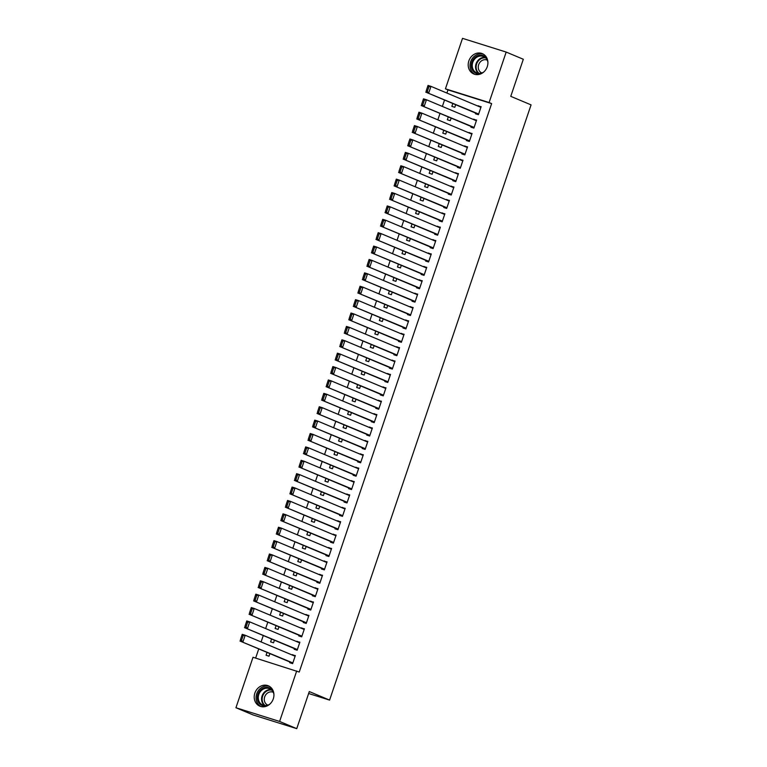 <?xml version="1.0" encoding="UTF-8"?>
<svg xmlns="http://www.w3.org/2000/svg" width="767" height="767" viewBox="0 0 767 767"><rect width="100%" height="100%" fill="white"/><g stroke="black" fill="none" stroke-linecap="round" stroke-linejoin="round"><path stroke-width="1.15" d="M487.256 66.71A11.035 9.635 112.8 0 1 473.776 73.987A11.035 9.635 112.8 0 1 468.848 60.929A11.035 9.635 112.8 0 1 482.328 53.642A11.035 9.635 112.8 0 1 487.256 66.71M273.282 698.881A11.035 9.635 112.8 0 1 259.802 706.158A11.035 9.635 112.8 0 1 254.865 693.09A11.035 9.635 112.8 0 1 268.345 685.813A11.035 9.635 112.8 0 1 273.282 698.881M447.966 89.892L445.435 88.819L462.511 38.35L506.182 52.07L523.315 59.26L510.764 96.345L531.061 104.878L329.589 700.098L309.293 691.566L296.743 728.65L253.072 714.93L235.939 707.74L253.024 657.261L299.235 672.045L491.637 103.603L447.966 89.892L446.893 93.056M444.534 100.026L442.367 106.44M440.009 113.411L437.832 119.834M435.474 126.795L433.307 133.218M430.949 140.188L428.772 146.602M426.414 153.573L424.237 159.996M421.879 166.957L419.712 173.38M417.353 180.35L415.177 186.764M412.819 193.735L410.642 200.158M408.284 207.128L406.117 213.542M403.758 220.512L401.582 226.936M399.224 233.897L397.047 240.32M394.689 247.29L392.522 253.704M390.163 260.675L387.987 267.098M385.628 274.059L383.452 280.482M381.094 287.452L378.927 293.866M376.568 300.837L374.392 307.26M372.033 314.23L369.857 320.644M367.498 327.614L365.332 334.038M362.973 340.999L360.797 347.422M358.438 354.392L356.272 360.806M353.913 367.776L351.737 374.2M349.378 381.161L347.202 387.584M344.843 394.554L342.676 400.968M340.318 407.939L338.142 414.362M335.783 421.323L333.607 427.746M331.248 434.716L329.081 441.13M326.723 448.101L324.546 454.524M322.188 461.494L320.012 467.908M317.653 474.878L315.486 481.302M313.128 488.263L310.951 494.686M308.593 501.656L306.417 508.07M304.058 515.041L301.891 521.464M299.533 528.425L297.356 534.848M294.998 541.818L292.821 548.232M290.472 555.203L288.296 561.626M285.938 568.596L283.761 575.01M281.403 581.98L279.236 588.404M276.877 595.365L274.701 601.788M272.343 608.758L270.166 615.172M267.808 622.142L265.641 628.566M263.282 635.527L261.106 641.95M258.747 648.92L255.641 658.086M308.631 693.512L329.589 700.098M448.292 116.891L447.324 119.757L450.277 120.678L451.149 118.089M471.159 126.497L470.928 127.169L473.881 128.099L476.604 120.064L473.517 119.527M439.232 143.669L438.264 146.526L441.217 147.456L442.089 144.867M462.098 153.275L461.868 153.946L464.821 154.867L467.544 146.842L464.457 146.305M430.172 170.447L429.204 173.304L432.147 174.234L433.029 171.645M453.029 180.053L452.808 180.715L455.761 181.645L458.474 173.61L455.387 173.083M421.102 197.215L420.134 200.082L423.087 201.002L423.969 198.423M443.968 206.822L443.748 207.493L446.691 208.423L449.414 200.388L446.327 199.861M412.042 223.993L411.074 226.85L414.027 227.78L414.899 225.191M434.908 233.599L434.678 234.271L437.631 235.201L440.354 227.166L437.267 226.629M402.982 250.771L402.013 253.628L404.966 254.558L405.839 251.969M425.848 260.377L425.618 261.048L428.571 261.969L431.284 253.944L428.207 253.407M393.922 277.549L392.953 280.406L395.897 281.336L396.779 278.747M416.778 287.155L416.558 287.817L419.501 288.747L422.224 280.712L419.137 280.185M384.852 304.317L383.883 307.183L386.836 308.104L387.709 305.525M407.718 313.924L407.488 314.595L410.441 315.525L413.164 307.49L410.077 306.963M375.792 331.095L374.823 333.952L377.776 334.882L378.649 332.293M398.658 340.701L398.428 341.373L401.381 342.303L404.094 334.268L401.016 333.731M366.731 357.873L365.763 360.73L368.706 361.66L369.589 359.071M389.588 367.479L389.368 368.15L392.32 369.071L395.034 361.036L391.947 360.509M357.662 384.65L356.693 387.508L359.646 388.438L360.519 385.849M380.528 394.257L380.307 394.919L383.251 395.849L385.974 387.814L382.886 387.287M348.602 411.419L347.633 414.285L350.586 415.206L351.459 412.627M371.468 421.025L371.238 421.697L374.191 422.627L376.913 414.592L373.826 414.065M339.541 438.197L338.573 441.054L341.526 441.984L342.398 439.395M362.407 447.803L362.177 448.474L365.13 449.404L367.844 441.37L364.766 440.833M330.481 464.975L329.513 467.832L332.456 468.762L333.338 466.173M353.338 474.581L353.117 475.252L356.061 476.173L358.783 468.138L355.696 467.611M321.411 491.752L320.443 494.61L323.396 495.54L324.268 492.951M344.278 501.359L344.047 502.021L347 502.951L349.723 494.916L346.636 494.389M312.351 518.521L311.383 521.387L314.336 522.308L315.208 519.729M335.217 528.127L334.987 528.799L337.94 529.729L340.653 521.694L337.576 521.167M303.291 545.299L302.323 548.156L305.266 549.086L306.148 546.497M326.148 554.905L325.927 555.576L328.88 556.506L331.593 548.472L328.506 547.935M294.221 572.077L293.253 574.934L296.206 575.864L297.078 573.275M317.087 581.683L316.857 582.354L319.81 583.275L322.533 575.24L319.446 574.713M285.161 598.854L284.193 601.712L287.146 602.641L288.018 600.053M308.027 608.461L307.797 609.123L310.75 610.053L313.473 602.018L310.386 601.491M276.101 625.623L275.132 628.489L278.085 629.41L278.958 626.831M298.967 635.229L298.737 635.901L301.69 636.831L304.403 628.796L301.326 628.269M267.031 652.401L266.063 655.258L269.016 656.188L269.898 653.599M289.897 662.007L289.677 662.678L292.62 663.608L295.343 655.574L292.256 655.037M294.432 648.623L294.202 649.285L297.155 650.215L299.878 642.18L296.791 641.653M271.566 639.016L270.598 641.874L273.551 642.804L274.423 640.215M303.492 621.845L303.272 622.516L306.215 623.437L308.938 615.412L305.851 614.875M280.626 612.239L279.658 615.096L282.611 616.026L283.483 613.437M312.553 595.067L312.332 595.738L315.285 596.668L317.998 588.634L314.911 588.097M289.696 585.461L288.728 588.327L291.671 589.248L292.553 586.659M321.622 568.289L321.392 568.961L324.345 569.891L327.058 561.856L323.981 561.329M298.756 558.683L297.788 561.549L300.741 562.47L301.613 559.891M330.682 541.521L330.452 542.183L333.405 543.113L336.128 535.078L333.041 534.551M307.816 531.914L306.848 534.772L309.801 535.702L310.673 533.113M339.743 514.743L339.522 515.414L342.465 516.335L345.188 508.31L342.101 507.773M316.886 505.137L315.918 507.994L318.861 508.924L319.743 506.335M348.812 487.965L348.582 488.637L351.535 489.567L354.249 481.532L351.171 480.995M325.946 478.359L324.978 481.225L327.931 482.146L328.803 479.557M357.873 461.188L357.643 461.859L360.595 462.789L363.318 454.754L360.231 454.227M335.006 451.581L334.038 454.447L336.991 455.377L337.863 452.789M366.933 434.419L366.712 435.081L369.656 436.011L372.378 427.976L369.291 427.449M344.067 424.813L343.098 427.67L346.051 428.6L346.933 426.011M376.003 407.641L375.772 408.312L378.725 409.233L381.439 401.208L378.352 400.671M353.136 398.035L352.168 400.892L355.121 401.822L355.993 399.233M385.063 380.863L384.833 381.535L387.786 382.465L390.508 374.43L387.421 373.893M362.197 371.257L361.228 374.123L364.181 375.044L365.054 372.455M394.123 354.086L393.893 354.757L396.846 355.687L399.569 347.652L396.481 347.125M371.257 344.479L370.288 347.346L373.241 348.276L374.114 345.687M403.183 327.317L402.963 327.988L405.916 328.909L408.629 320.874L405.542 320.347M380.327 317.711L379.358 320.568L382.302 321.498L383.184 318.909M412.253 300.539L412.023 301.21L414.976 302.131L417.689 294.106L414.611 293.569M389.387 290.933L388.418 293.79L391.371 294.72L392.244 292.131M421.313 273.761L421.083 274.433L424.036 275.363L426.759 267.328L423.672 266.791M398.447 264.155L397.479 267.021L400.432 267.942L401.304 265.353M430.373 246.984L430.153 247.655L433.096 248.585L435.819 240.55L432.732 240.023M407.507 237.377L406.539 240.244L409.492 241.174L410.374 238.585M439.443 220.215L439.213 220.886L442.166 221.807L444.879 213.772L441.802 213.245M416.577 210.609L415.609 213.466L418.561 214.396L419.434 211.807M448.503 193.437L448.273 194.109L451.226 195.029L453.949 187.004L450.862 186.467M425.637 183.831L424.669 186.688L427.622 187.618L428.494 185.029M457.563 166.66L457.343 167.331L460.286 168.261L463.009 160.226L459.922 159.689M434.697 157.053L433.729 159.919L436.682 160.84L437.554 158.261M466.624 139.882L466.403 140.553L469.356 141.483L472.069 133.448L468.982 132.921M443.767 130.285L442.799 133.142L445.742 134.072L446.624 131.483M475.693 113.113L475.463 113.784L478.416 114.705L481.13 106.671L478.052 106.143M452.827 103.507L451.859 106.364L454.812 107.294L455.684 104.705M506.182 52.07L489.106 102.538L445.435 88.819M296.743 728.65L279.61 721.45L235.939 707.74M491.637 103.603L489.106 102.538M296.695 670.981L279.61 721.45M295.247 655.843L292.39 654.644M299.782 642.458L296.925 641.26M304.317 629.074L301.45 627.866M308.842 615.68L305.985 614.482M313.377 602.296L310.52 601.098M317.912 588.903L315.045 587.704M322.437 575.518L319.58 574.32M326.972 562.134L324.115 560.926M331.497 548.741L328.64 547.542M336.032 535.356L333.175 534.158M340.567 521.972L337.71 520.764M345.092 508.579L342.235 507.38M349.627 495.194L346.77 493.996M354.162 481.801L351.305 480.602M358.688 468.416L355.83 467.218M363.222 455.032L360.365 453.824M367.757 441.639L364.9 440.44M372.283 428.254L369.426 427.056M376.818 414.87L373.96 413.662M381.352 401.477L378.486 400.278M385.878 388.092L383.021 386.894M390.413 374.699L387.556 373.5M394.938 361.315L392.081 360.116M399.473 347.93L396.616 346.722M404.008 334.537L401.151 333.338M408.533 321.152L405.676 319.954M413.068 307.768L410.211 306.56M417.603 294.375L414.746 293.176M422.128 280.99L419.271 279.792M426.663 267.597L423.806 266.398M431.198 254.213L428.341 253.014M435.723 240.828L432.866 239.62M440.258 227.435L437.401 226.236M444.793 214.051L441.936 212.852M449.318 200.666L446.461 199.458M453.853 187.273L450.996 186.074M458.388 173.888L455.521 172.69M462.913 160.495L460.056 159.296M467.448 147.111L464.591 145.912M471.973 133.726L469.116 132.518M476.508 120.333L473.651 119.134M481.043 106.949L478.186 105.75M292.85 662.937L239.966 641.03L292.754 663.206M240.368 639.956L242.228 634.338L245.181 635.258L242.918 641.95L241.547 640.33L243.129 635.642L241.95 635.268L240.368 639.956L241.547 640.33M295.113 656.236L245.181 635.258L243.129 635.642M242.228 634.338L241.95 635.268M297.385 649.544L244.5 627.636L297.289 649.822M244.894 626.562L246.763 620.944L249.716 621.874L247.444 628.566L246.073 626.936L247.664 622.248L246.485 621.884L244.894 626.562L246.073 626.936M299.648 642.851L249.716 621.874L247.664 622.248M246.763 620.944L246.485 621.884M301.91 636.159L249.026 614.252L301.824 636.437M249.428 613.178L251.288 607.56L254.241 608.48L251.979 615.182L250.608 613.552L252.19 608.864L251.01 608.49L249.428 613.178L250.608 613.552M304.183 629.467L254.241 608.48L252.19 608.864M251.288 607.56L251.01 608.49M267.616 705.678A9.549 8.341 112.8 0 1 259.217 703.31A9.549 8.341 112.8 0 1 260.483 690.051A9.549 8.341 112.8 0 1 272.486 690.156A9.549 8.341 112.8 0 1 273.474 691.729M273.924 694.384A8.84 7.728 -67.2 0 0 272.314 690.779A8.84 7.728 -67.2 0 0 269.591 688.718A8.84 7.728 -67.2 0 0 259.975 692.16A8.84 7.728 -67.2 0 0 260.023 702.956A8.84 7.728 -67.2 0 0 262.745 705.017A8.84 7.728 -67.2 0 0 269.821 704.135M267.865 705.132A6.961 6.078 112.8 0 1 267.808 705.103A6.961 6.078 112.8 0 1 265.66 703.483A6.961 6.078 112.8 0 1 265.622 694.979A6.961 6.078 112.8 0 1 273.196 692.265A6.961 6.078 112.8 0 1 273.253 692.294M269.485 686.398A10.959 9.578 -67.2 0 0 257.961 691.211A10.959 9.578 -67.2 0 0 258.239 704.279A10.959 9.578 -67.2 0 0 261.01 706.56M481.59 73.507A9.549 8.341 112.8 0 1 473.191 71.139A9.549 8.341 112.8 0 1 474.457 57.88A9.549 8.341 112.8 0 1 486.46 57.985A9.549 8.341 112.8 0 1 487.448 59.567M487.898 62.223A8.84 7.728 -67.2 0 0 486.288 58.608A8.84 7.728 -67.2 0 0 483.565 56.547A8.84 7.728 -67.2 0 0 473.948 59.989A8.84 7.728 -67.2 0 0 474.006 70.785A8.84 7.728 -67.2 0 0 476.719 72.846A8.84 7.728 -67.2 0 0 483.804 71.973M481.839 72.961A6.961 6.078 112.8 0 1 481.781 72.932A6.961 6.078 112.8 0 1 479.643 71.312A6.961 6.078 112.8 0 1 479.596 62.808A6.961 6.078 112.8 0 1 487.17 60.104A6.961 6.078 112.8 0 1 487.227 60.123M483.459 54.227A10.959 9.578 -67.2 0 0 471.935 59.04A10.959 9.578 -67.2 0 0 472.213 72.117A10.959 9.578 -67.2 0 0 474.984 74.389M306.445 622.775L253.561 600.868L306.349 623.044M253.963 599.794L255.823 594.166L258.776 595.096L256.514 601.788L255.143 600.158L256.724 595.48L255.545 595.106L253.963 599.794L255.143 600.158M308.708 616.074L258.776 595.096L256.724 595.48M255.823 594.166L255.545 595.106M310.98 609.381L258.086 587.474L310.884 609.66M258.489 586.4L260.358 580.782L263.311 581.712L261.039 588.404L259.668 586.774L261.259 582.086L260.08 581.722L258.489 586.4L259.668 586.774M313.243 602.689L263.311 581.712L261.259 582.086M260.358 580.782L260.08 581.722M315.505 595.997L262.621 574.09L315.419 596.266M263.023 573.016L264.883 567.398L267.836 568.318L265.574 575.02L264.203 573.39L265.785 568.702L264.605 568.328L263.023 573.016L264.203 573.39M317.778 589.305L267.836 568.318L265.785 568.702M264.883 567.398L264.605 568.328M320.04 582.604L267.156 560.696L319.944 582.882M267.558 559.632L269.418 554.004L272.371 554.934L270.109 561.626L268.738 559.996L270.32 555.318L269.14 554.944L267.558 559.632L268.738 559.996M322.303 575.912L272.371 554.934L270.32 555.318M269.418 554.004L269.14 554.944M324.575 569.219L271.681 547.312L324.479 569.497M272.084 546.238L273.953 540.62L276.897 541.55L274.634 548.242L273.263 546.612L274.854 541.924L273.675 541.56L272.084 546.238L273.263 546.612M326.838 562.527L276.897 541.55L274.854 541.924M273.953 540.62L273.675 541.56M329.101 555.835L276.216 533.928L329.005 556.104M276.619 532.854L278.479 527.236L281.431 528.156L279.169 534.848L277.798 533.228L279.38 528.54L278.2 528.166L276.619 532.854L277.798 533.228M331.363 549.143L281.431 528.156L279.38 528.54M278.479 527.236L278.2 528.166M333.635 542.442L280.751 520.534L333.54 542.72M281.144 519.46L283.013 513.842L285.966 514.772L283.694 521.464L282.333 519.834L283.915 515.146L282.735 514.782L281.144 519.46L282.333 519.834M335.898 535.749L285.966 514.772L283.915 515.146M283.013 513.842L282.735 514.782M338.161 529.057L285.276 507.15L338.074 529.335M285.679 506.076L287.548 500.458L290.492 501.378L288.229 508.08L286.858 506.45L288.45 501.762L287.27 501.388L285.679 506.076L286.858 506.45M340.433 522.365L290.492 501.378L288.45 501.762M287.548 500.458L287.27 501.388M342.696 515.673L289.811 493.766L342.6 515.942M290.214 492.692L292.074 487.064L295.027 487.994L292.764 494.686L291.393 493.056L292.975 488.378L291.796 488.004L290.214 492.692L291.393 493.056M344.958 508.972L295.027 487.994L292.975 488.378M292.074 487.064L291.796 488.004M347.23 502.28L294.346 480.372L347.135 502.558M294.739 479.298L296.608 473.68L299.561 474.61L297.289 481.302L295.918 479.672L297.51 474.984L296.33 474.62L294.739 479.298L295.918 479.672M349.493 495.587L299.561 474.61L297.51 474.984M296.608 473.68L296.33 474.62M351.756 488.895L298.871 466.988L351.67 489.164M299.274 465.914L301.143 460.296L304.087 461.216L301.824 467.918L300.453 466.288L302.045 461.6L300.856 461.226L299.274 465.914L300.453 466.288M354.028 482.203L304.087 461.216L302.045 461.6M301.143 460.296L300.856 461.226M356.291 475.502L303.406 453.594L356.195 475.78M303.809 452.53L305.669 446.902L308.622 447.832L306.359 454.524L304.988 452.894L306.57 448.216L305.391 447.842L303.809 452.53L304.988 452.894M358.553 468.81L308.622 447.832L306.57 448.216M305.669 446.902L305.391 447.842M360.826 462.118L307.941 440.21L360.73 462.396M308.334 439.136L310.204 433.518L313.157 434.448L310.884 441.14L309.513 439.51L311.105 434.822L309.926 434.458L308.334 439.136L309.513 439.51M363.088 455.425L313.157 434.448L311.105 434.822M310.204 433.518L309.926 434.458M365.351 448.733L312.466 426.826L365.265 449.002M312.869 425.752L314.738 420.134L317.682 421.054L315.419 427.746L314.048 426.126L315.64 421.438L314.451 421.064L312.869 425.752L314.048 426.126M367.623 442.041L317.682 421.054L315.64 421.438M314.738 420.134L314.451 421.064M369.886 435.34L317.001 413.432L369.79 435.618M317.404 412.368L319.264 406.74L322.217 407.67L319.954 414.362L318.583 412.732L320.165 408.044L318.986 407.68L317.404 412.368L318.583 412.732M372.148 428.648L322.217 407.67L320.165 408.044M319.264 406.74L318.986 407.68M374.421 421.955L321.526 400.048L374.325 422.233M321.929 398.974L323.799 393.356L326.752 394.276L324.479 400.978L323.108 399.348L324.7 394.66L323.521 394.286L321.929 398.974L323.108 399.348M376.683 415.263L326.752 394.276L324.7 394.66M323.799 393.356L323.521 394.286M378.946 408.571L326.061 386.664L378.86 408.84M326.464 385.59L328.324 379.962L331.277 380.892L329.014 387.584L327.643 385.954L329.225 381.276L328.046 380.902L326.464 385.59L327.643 385.954M381.218 401.87L331.277 380.892L329.225 381.276M328.324 379.962L328.046 380.902M383.481 395.178L330.596 373.27L383.385 395.456M330.999 372.196L332.859 366.578L335.812 367.508L333.549 374.2L332.178 372.57L333.76 367.882L332.581 367.518L330.999 372.196L332.178 372.57M385.743 388.486L335.812 367.508L333.76 367.882M332.859 366.578L332.581 367.518M388.016 381.793L335.121 359.886L387.92 382.062M335.524 358.812L337.394 353.194L340.347 354.114L338.074 360.816L336.703 359.186L338.295 354.498L337.116 354.124L335.524 358.812L336.703 359.186M390.278 375.101L340.347 354.114L338.295 354.498M337.394 353.194L337.116 354.124M392.541 368.4L339.656 346.502L392.455 368.678M340.059 345.428L341.919 339.8L344.872 340.73L342.609 347.422L341.238 345.792L342.82 341.114L341.641 340.74L340.059 345.428L341.238 345.792M394.813 361.708L344.872 340.73L342.82 341.114M341.919 339.8L341.641 340.74M397.076 355.016L344.191 333.108L396.98 355.294M344.584 332.034L346.454 326.416L349.407 327.346L347.135 334.038L345.773 332.408L347.355 327.72L346.176 327.356L344.584 332.034L345.773 332.408M399.339 348.323L349.407 327.346L347.355 327.72M346.454 326.416L346.176 327.356M401.611 341.631L348.717 319.724L401.515 341.9M349.119 318.65L350.989 313.032L353.932 313.952L351.67 320.644L350.298 319.024L351.89 314.336L350.711 313.962L349.119 318.65L350.298 319.024M403.873 334.939L353.932 313.952L351.89 314.336M350.989 313.032L350.711 313.962M406.136 328.238L353.251 306.33L406.04 328.516M353.654 305.266L355.514 299.638L358.467 300.568L356.204 307.26L354.833 305.63L356.415 300.942L355.236 300.578L353.654 305.266L354.833 305.63M408.399 321.546L358.467 300.568L356.415 300.942M355.514 299.638L355.236 300.578M410.671 314.853L357.786 292.946L410.575 315.132M358.179 291.872L360.049 286.254L363.002 287.184L360.73 293.876L359.368 292.246L360.95 287.558L359.771 287.184L358.179 291.872L359.368 292.246M412.934 308.161L363.002 287.184L360.95 287.558M360.049 286.254L359.771 287.184M415.196 301.469L362.312 279.562L415.11 301.738M362.714 278.488L364.584 272.86L367.527 273.79L365.265 280.482L363.894 278.852L365.485 274.174L364.306 273.8L362.714 278.488L363.894 278.852M417.469 294.768L367.527 273.79L365.485 274.174M364.584 272.86L364.306 273.8M419.731 288.076L366.847 266.168L419.635 288.354M367.249 265.094L369.109 259.476L372.062 260.406L369.799 267.098L368.428 265.468L370.01 260.78L368.831 260.416L367.249 265.094L368.428 265.468M421.994 281.384L372.062 260.406L370.01 260.78M369.109 259.476L368.831 260.416M424.266 274.691L371.381 252.784L424.17 274.96M371.774 251.71L373.644 246.092L376.597 247.012L374.325 253.714L372.954 252.084L374.545 247.396L373.366 247.022L371.774 251.71L372.954 252.084M426.529 267.999L376.597 247.012L374.545 247.396M373.644 246.092L373.366 247.022M428.791 261.307L375.907 239.4L428.705 261.576M376.309 238.326L378.179 232.698L381.122 233.628L378.86 240.32L377.489 238.69L379.08 234.012L377.891 233.638L376.309 238.326L377.489 238.69M431.064 254.606L381.122 233.628L379.08 234.012M378.179 232.698L377.891 233.638M433.326 247.914L380.442 226.006L433.23 248.192M380.844 224.932L382.704 219.314L385.657 220.244L383.395 226.936L382.024 225.306L383.605 220.618L382.426 220.254L380.844 224.932L382.024 225.306M435.589 241.221L385.657 220.244L383.605 220.618M382.704 219.314L382.426 220.254M437.861 234.529L384.976 212.622L437.765 234.798M385.37 211.548L387.239 205.93L390.192 206.85L387.92 213.542L386.549 211.922L388.14 207.234L386.961 206.86L385.37 211.548L386.549 211.922M440.124 227.837L390.192 206.85L388.14 207.234M387.239 205.93L386.961 206.86M442.386 221.136L389.502 199.228L442.3 221.414M389.904 198.164L391.774 192.536L394.717 193.466L392.455 200.158L391.084 198.528L392.666 193.84L391.486 193.476L389.904 198.164L391.084 198.528M444.659 214.444L394.717 193.466L392.666 193.84M391.774 192.536L391.486 193.476M446.921 207.752L394.037 185.844L446.825 208.03M394.439 184.77L396.299 179.152L399.252 180.082L396.99 186.774L395.619 185.144L397.201 180.456L396.021 180.082L394.439 184.77L395.619 185.144M449.184 201.059L399.252 180.082L397.201 180.456M396.299 179.152L396.021 180.082M451.456 194.367L398.562 172.46L451.36 194.636M398.965 171.386L400.834 165.758L403.787 166.688L401.515 173.38L400.144 171.75L401.735 167.072L400.556 166.698L398.965 171.386L400.144 171.75M453.719 187.666L403.787 166.688L401.735 167.072M400.834 165.758L400.556 166.698M455.982 180.974L403.097 159.066L455.895 181.252M403.5 157.992L405.36 152.374L408.312 153.304L406.05 159.996L404.679 158.366L406.261 153.678L405.081 153.314L403.5 157.992L404.679 158.366M458.254 174.282L408.312 153.304L406.261 153.678M405.36 152.374L405.081 153.314M460.516 167.59L407.632 145.682L460.421 167.858M408.034 144.608L409.894 138.99L412.847 139.91L410.585 146.612L409.214 144.982L410.796 140.294L409.616 139.92L408.034 144.608L409.214 144.982M462.779 160.897L412.847 139.91L410.796 140.294M409.894 138.99L409.616 139.92M465.051 154.205L412.157 132.298L464.955 154.474M412.56 131.224L414.429 125.596L417.382 126.526L415.11 133.218L413.739 131.588L415.33 126.91L414.151 126.536L412.56 131.224L413.739 131.588M467.314 147.504L417.382 126.526L415.33 126.91M414.429 125.596L414.151 126.536M469.577 140.812L416.692 118.904L469.49 141.09M417.095 117.83L418.955 112.212L421.908 113.142L419.645 119.834L418.274 118.204L419.856 113.516L418.677 113.152L417.095 117.83L418.274 118.204M471.849 134.12L421.908 113.142L419.856 113.516M418.955 112.212L418.677 113.152M474.111 127.427L421.227 105.52L474.016 127.696M421.62 104.446L423.489 98.828L426.442 99.748L424.17 106.44L422.809 104.82L424.391 100.132L423.211 99.758L421.62 104.446L422.809 104.82M476.374 120.735L426.442 99.748L424.391 100.132M423.489 98.828L423.211 99.758M478.637 114.034L425.752 92.126L478.55 114.312M426.155 91.062L428.024 85.434L430.968 86.364L428.705 93.056L427.334 91.426L428.926 86.748L427.746 86.374L426.155 91.062L427.334 91.426M480.909 107.342L430.968 86.364L428.926 86.748M428.024 85.434L427.746 86.374M264.49 705.487A8.84 7.728 112.8 0 1 263.33 704.346A8.84 7.728 112.8 0 1 262.745 694.432A8.84 7.728 112.8 0 1 271.154 689.629M271.681 690.089A8.552 7.469 -67.2 0 0 263.349 694.557A8.552 7.469 -67.2 0 0 263.848 704.279A8.552 7.469 -67.2 0 0 265.181 705.544M478.464 73.316A8.84 7.728 112.8 0 1 477.304 72.175A8.84 7.728 112.8 0 1 476.719 62.261A8.84 7.728 112.8 0 1 485.127 57.467M485.655 57.918A8.552 7.469 -67.2 0 0 477.333 62.386A8.552 7.469 -67.2 0 0 477.822 72.108A8.552 7.469 -67.2 0 0 479.164 73.373"/></g></svg>
